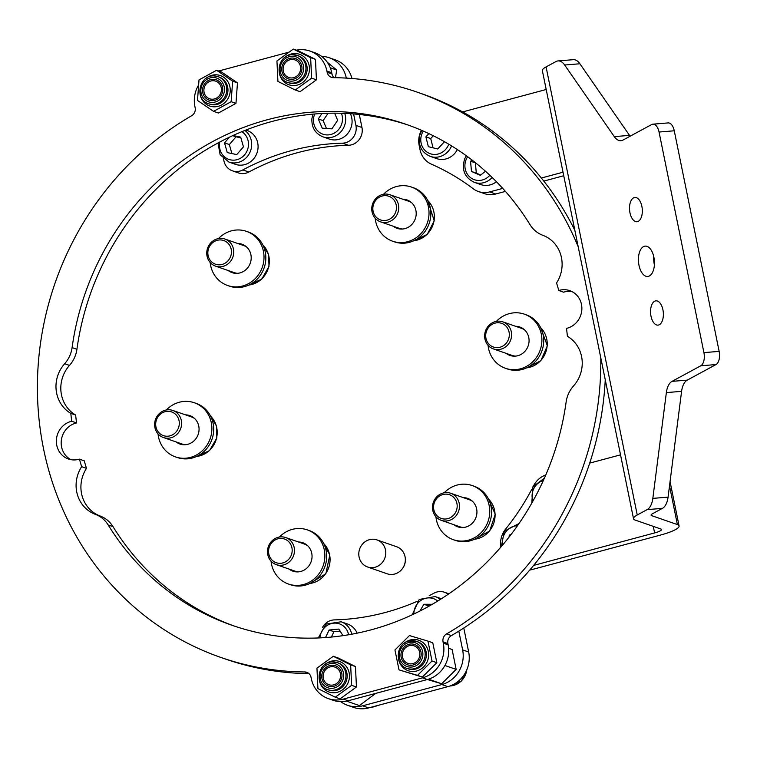 <?xml version="1.0" encoding="UTF-8"?>
<svg xmlns="http://www.w3.org/2000/svg" width="757" height="757" viewBox="0 0 757 757"><rect width="100%" height="100%" fill="white"/><g stroke="black" fill="none" stroke-linecap="round" stroke-linejoin="round"><path stroke-width="1.14" d="M654.398 264.865A15.225 7.949 85.3 0 1 653.717 256.481M649.421 275.945A15.225 7.949 85.3 0 1 647.68 276.475A15.225 7.949 85.3 0 1 638.709 263.644A15.225 7.949 85.3 0 1 643.459 246.64A15.225 7.949 85.3 0 1 645.21 246.11A15.225 7.949 85.3 0 1 654.18 258.941A15.225 7.949 85.3 0 1 649.421 275.945M659.347 324.715A12.188 6.359 85.3 0 1 657.947 325.132A12.188 6.359 85.3 0 1 650.774 314.874A12.188 6.359 85.3 0 1 654.578 301.277A12.188 6.359 85.3 0 1 655.969 300.851A12.188 6.359 85.3 0 1 663.151 311.108A12.188 6.359 85.3 0 1 659.347 324.715M638.312 221.309A12.188 6.359 85.3 0 1 636.911 221.735A12.188 6.359 85.3 0 1 629.739 211.477A12.188 6.359 85.3 0 1 633.543 197.87A12.188 6.359 85.3 0 1 634.934 197.454A12.188 6.359 85.3 0 1 642.106 207.711A12.188 6.359 85.3 0 1 638.312 221.309M669.51 485.843L677.392 524.582L651.711 515.659A10.749 2.053 168.5 0 1 651.077 515.139A10.749 2.053 168.5 0 1 652.477 513.738L662.394 508.373L647.159 509.612A17.913 9.349 -94.7 0 0 652.837 498.38L666.359 392.59A17.913 9.349 85.3 0 1 672.046 381.358L700.764 365.801A10.749 5.611 -94.7 0 0 703.915 352.62L719.15 351.38A10.749 5.611 85.3 0 1 715.999 364.562L700.764 365.801M533.647 565.403L654.616 532.928A10.749 2.053 -11.5 0 0 661.523 529.522A10.749 2.053 -11.5 0 0 660.889 529.011L635.208 520.087A28.671 5.479 168.5 0 1 633.524 518.715A28.671 5.479 168.5 0 1 637.243 514.978L647.159 509.612M633.524 518.715L542.362 70.647A28.671 5.479 -11.5 0 1 546.081 66.909L555.998 61.544A17.913 9.349 -94.7 0 1 558.051 60.92L573.286 59.68A17.913 9.349 85.3 0 1 579.9 63.768L564.665 65.007A17.913 9.349 -94.7 0 0 558.051 60.92M652.837 498.38L668.071 497.141A17.913 9.349 85.3 0 1 662.394 508.373M668.071 497.141L681.593 391.35A17.913 9.349 85.3 0 1 687.271 380.118L715.999 364.562M674.269 130.791L659.044 132.03A10.749 5.611 -94.7 0 0 652.913 124.167L668.147 122.918A10.749 5.611 85.3 0 1 674.269 130.791L719.15 351.38M659.044 132.03L703.915 352.62M652.913 124.167A10.749 5.611 -94.7 0 0 651.682 124.536L622.954 140.083A17.913 9.349 85.3 0 1 620.901 140.707A17.913 9.349 85.3 0 1 614.287 136.62L564.665 65.007M630.127 136.203A17.913 9.349 85.3 0 1 629.512 135.38L579.9 63.768M677.392 524.582A28.671 5.479 -11.5 0 1 679.086 525.954A28.671 5.479 -11.5 0 1 660.653 535.019L531.953 569.576A21.499 20.089 109.2 0 1 529.777 570.03M421.403 130.261A21.499 20.089 -70.8 0 0 419.16 145.401L420.031 149.716A21.499 20.089 -70.8 0 0 431.386 164.155A236.506 220.94 109.2 0 1 473.22 188.748A21.499 20.089 -70.8 0 0 478.415 191.53A21.499 20.089 -70.8 0 0 489.675 191.9L502.743 188.398M489.675 191.9L495.712 194A21.499 20.089 109.2 0 1 484.452 193.631L478.415 191.53M495.712 194L505.421 191.398M543.8 181.093L563.738 175.738M541.35 178.027L563.028 172.208M462.641 111.922L546.194 89.496M545.806 474.951A21.499 20.089 -70.8 0 0 533.789 485.445M531.575 489.703A236.506 220.94 109.2 0 1 505.629 529.077A21.499 20.089 -70.8 0 0 500.888 547.074M620.522 454.843L589.712 463.114M432.332 604.285L423.882 604.275L419.898 611.05M429.408 605.95L428.377 606.527M428.717 605.95L423.882 604.275M351.731 634.224A17.913 16.739 109.2 0 0 341.114 621.781L347.52 624.005A17.913 16.739 109.2 0 1 357.115 633.174M342.987 635.662L338.833 629.076L329.106 630.023L325.519 637.564M340.111 631.101L333.932 631.698L331.377 637.072M333.932 631.698L329.106 630.023M561.457 257.626A32.248 30.129 109.2 0 1 556.556 282.967A265.168 247.719 109.2 0 1 558.789 290.499A19.71 18.414 109.2 0 1 569.784 290.65A19.71 18.414 109.2 0 1 581.471 304.39A19.71 18.414 109.2 0 1 566.491 328.387A265.168 247.719 109.2 0 1 567.4 336.288A32.248 30.129 109.2 0 1 581.575 356.5A32.248 30.129 109.2 0 1 573.56 385.919A28.671 26.779 -70.8 0 0 566.122 402.033A265.168 247.719 109.2 0 1 232.068 625.301A265.168 247.719 109.2 0 1 108.175 524.97A28.671 26.779 -70.8 0 0 95.297 514.306A32.248 30.129 109.2 0 1 81.661 466.681L86.487 468.356A265.168 247.719 109.2 0 1 84.254 460.824L79.428 459.139A19.71 18.414 109.2 0 1 68.433 458.997A19.71 18.414 109.2 0 1 56.425 439.41A19.71 18.414 109.2 0 1 71.716 421.252A265.168 247.719 109.2 0 1 70.817 413.36A32.248 30.129 109.2 0 1 64.657 363.729A28.671 26.779 -70.8 0 0 72.095 347.605A265.168 247.719 109.2 0 1 406.149 124.347A265.168 247.719 109.2 0 1 530.032 224.678A28.671 26.779 -70.8 0 0 542.92 235.342A32.248 30.129 109.2 0 1 561.457 257.626M326.91 71.035A28.671 26.779 -70.8 0 0 309.916 51.041L314.742 52.716A28.671 26.779 109.2 0 1 331.736 72.71L326.91 71.035L327.175 72.341A7.163 6.699 109.2 0 0 333.43 77.678A299.214 279.522 109.2 0 1 417.325 92.193A299.214 279.522 109.2 0 1 578.168 246.668M417.325 92.193L422.151 93.868A299.214 279.522 109.2 0 1 574.856 230.365M81.661 466.681A265.168 247.719 109.2 0 1 79.428 459.139M234.49 626.124A265.168 247.719 109.2 0 1 113.011 526.645L108.175 524.97M309.916 51.041A28.671 26.779 -70.8 0 0 296.441 50.18M289.174 52.082L218.678 71.007M198.637 84.945A28.671 26.779 -70.8 0 0 194.899 106.463L195.164 107.768A7.163 6.699 109.2 0 1 191.625 115.745A299.214 279.522 109.2 0 0 37.85 404.181A299.214 279.522 109.2 0 0 220.893 657.454L225.728 659.129A299.214 279.522 109.2 0 0 308.998 673.635M308.582 673.285L304.787 671.961A299.214 279.522 109.2 0 1 220.893 657.454M304.787 671.961A7.163 6.699 109.2 0 1 311.042 677.307L311.307 678.613A28.671 26.779 -70.8 0 0 328.301 698.607A28.671 26.779 -70.8 0 0 343.318 699.099L422.52 677.837A28.671 26.779 -70.8 0 0 443.309 643.176L443.044 641.87A7.163 6.699 109.2 0 1 446.592 633.893L451.427 635.577A7.163 6.699 -70.8 0 0 447.879 643.554L443.044 641.87M600.784 357.815A299.214 279.522 109.2 0 1 446.592 633.893M327.175 72.341L332.001 74.016L331.736 72.71M332.001 74.016A7.163 6.699 -70.8 0 0 334.045 77.687M605.25 379.759A299.214 279.522 109.2 0 1 451.427 635.577M443.309 643.176L448.144 644.86L447.879 643.554M448.144 644.86A28.671 26.779 109.2 0 1 427.355 679.521L441.681 683.77L456.159 669.396L452.109 649.497L448.627 648.285M343.318 699.099L348.144 700.783L427.355 679.521L422.52 677.837M348.144 700.783A28.671 26.779 109.2 0 1 333.127 700.282L328.301 698.607M558.789 290.499L563.615 292.183A19.71 18.414 109.2 0 1 572.141 291.672M72.095 347.605L76.921 349.289A265.168 247.719 109.2 0 1 408.562 125.198M76.921 349.289A28.671 26.779 109.2 0 1 69.493 365.404L64.657 363.729M70.912 459.66A19.71 18.414 109.2 0 1 61.412 439.722A19.71 18.414 109.2 0 1 76.552 422.936A265.168 247.719 109.2 0 1 75.643 415.035A32.248 30.129 109.2 0 1 69.493 365.404M95.297 514.306L100.123 515.99A32.248 30.129 109.2 0 1 86.487 468.356M100.123 515.99A28.671 26.779 109.2 0 1 113.011 526.645M76.552 422.936L71.716 421.252M70.817 413.36L75.643 415.035M463.786 627.998L468.668 651.995A28.671 26.779 109.2 0 1 447.879 686.646L368.678 707.909A28.671 26.779 109.2 0 1 353.661 707.417L347.614 705.316A28.671 26.779 -70.8 0 0 362.641 705.817L368.678 707.909M458.818 631.139L462.631 649.894L468.668 651.995M448.172 594.302A14.336 13.389 -70.8 0 0 444.444 592.239A14.336 13.389 -70.8 0 0 434.026 593.147A240.083 224.29 109.2 0 1 429.191 595.674M417.23 601.304A240.083 224.29 109.2 0 1 334.376 619.898A14.336 13.389 -70.8 0 0 322.596 627.26M340.764 701.663A28.671 26.779 -70.8 0 0 347.614 705.316M447.879 686.646L441.842 684.555L362.641 705.817M441.842 684.555A28.671 26.779 -70.8 0 0 462.631 649.894M401.172 657.303A10.749 10.04 -70.8 0 0 407.54 664.797A10.749 10.04 -70.8 0 0 417.684 662.422A10.749 10.04 -70.8 0 0 420.968 651.985A10.749 10.04 -70.8 0 0 414.599 644.491A10.749 10.04 -70.8 0 0 404.456 646.857A10.749 10.04 -70.8 0 0 401.172 657.303M428.481 679.19L441.681 683.77M444.917 665.488L456.159 669.396M412.896 663.605A9.321 8.705 -70.8 0 0 419.813 654.928A9.321 8.705 -70.8 0 0 414.126 645.844A9.321 8.705 -70.8 0 0 409.244 645.683A9.321 8.705 -70.8 0 0 402.317 654.351A9.321 8.705 -70.8 0 0 408.014 663.444A9.321 8.705 -70.8 0 0 412.896 663.605M427.96 641.103L432.786 642.778L436.836 662.678L422.359 677.061L399.005 669.86L394.955 649.96L409.433 635.577L427.96 641.103L432.01 661.003L417.533 675.376L399.005 669.86M436.836 662.678L432.01 661.003M422.359 677.061L417.533 675.376M342.476 143.177A14.336 13.389 -70.8 0 0 355.922 125.397L361.96 127.498A14.336 13.389 109.2 0 1 348.513 145.268L342.476 143.177A240.083 224.29 109.2 0 0 242.827 169.928A14.336 13.389 -70.8 0 1 232.418 170.827A14.336 13.389 -70.8 0 1 223.921 160.834L223.523 158.894M355.922 125.397L353.595 113.938M346.299 78.113L346.223 77.744A28.671 26.779 -70.8 0 0 329.238 57.75A28.671 26.779 -70.8 0 0 321.593 56.368M361.96 127.498L359.31 114.468M242.827 169.928L248.864 172.019A240.083 224.29 109.2 0 1 348.513 145.268M248.864 172.019A14.336 13.389 109.2 0 1 238.455 172.927L232.418 170.827M329.238 57.75L335.275 59.85A28.671 26.779 109.2 0 1 351.958 78.501M350.387 113.692A17.913 16.739 109.2 0 1 351.986 123.334A17.913 16.739 109.2 0 1 329.342 139.07L322.936 136.847C315.186 133.544 311.505 127.479 311.903 118.641L312.934 114.137M321.971 113.484L318.29 118.944L322.217 128.16L331.897 128.851L337.66 120.316L334.613 113.153M328.103 113.247L323.125 120.618L318.29 118.944M323.125 120.618L326.456 128.463M245.911 130.043L247.104 130.459A17.913 16.739 109.2 0 1 257.617 150.823A17.913 16.739 109.2 0 1 235.342 164.307L228.945 162.083L220.117 154.674L218.025 142.959M229.475 137.159L224.507 142.874L227.261 152.602L236.733 154.589L243.442 146.849L240.688 137.131L233.005 135.512M240.887 137.831L236.052 136.818L229.343 144.559L224.507 142.874M236.052 136.818L232.692 135.654M229.343 144.559L231.897 153.567M321.753 676.89A10.749 10.04 -70.8 0 0 328.339 686.06A10.749 10.04 -70.8 0 0 341.975 674.922A10.749 10.04 -70.8 0 0 335.398 665.753A10.749 10.04 -70.8 0 0 321.753 676.89M346.602 701.143L359.405 705.59L375.746 693.374M375.188 693.526L375.765 693.724M202.564 89.591A10.749 10.04 -70.8 0 0 209.131 100.123A10.749 10.04 -70.8 0 0 222.747 90.348A10.749 10.04 -70.8 0 0 216.19 79.816A10.749 10.04 -70.8 0 0 202.564 89.591M281.888 67.335A10.749 10.04 -70.8 0 0 288.332 78.86A10.749 10.04 -70.8 0 0 301.835 70.079A10.749 10.04 -70.8 0 0 295.391 58.554A10.749 10.04 -70.8 0 0 281.888 67.335M335.455 77.706L336.704 70.032L327.147 62.074M330.27 67.799L336.704 70.032M292.297 77.924A9.321 8.705 -70.8 0 0 300.529 69.729A9.321 8.705 -70.8 0 0 294.918 59.907A9.321 8.705 -70.8 0 0 291.417 59.491A9.321 8.705 -70.8 0 0 283.194 67.685A9.321 8.705 -70.8 0 0 288.805 77.507A9.321 8.705 -70.8 0 0 292.297 77.924M293.3 49.091L298.126 50.766L315.461 59.358L316.435 79.816L300.084 91.682L295.249 90.007L277.914 81.415L276.939 60.957L293.3 49.091L310.635 57.674L311.61 78.132L295.249 90.007M315.461 59.358L310.635 57.674M316.435 79.816L311.61 78.132M211.979 99.214A9.321 8.705 -70.8 0 0 221.224 91.578A9.321 8.705 -70.8 0 0 215.717 81.169A9.321 8.705 -70.8 0 0 213.332 80.725A9.321 8.705 -70.8 0 0 204.087 88.361A9.321 8.705 -70.8 0 0 209.594 98.77A9.321 8.705 -70.8 0 0 211.979 99.214M216.578 70.278L221.413 71.953L237.471 82.844L235.966 103.378L218.395 113.02L213.559 111.345L197.501 100.444L199.006 79.911L216.578 70.278L232.645 81.169L231.131 101.703L213.559 111.345M237.471 82.844L232.645 81.169M235.966 103.378L231.131 101.703M332.304 685.113A9.321 8.705 -70.8 0 0 340.536 676.928A9.321 8.705 -70.8 0 0 334.925 667.106A9.321 8.705 -70.8 0 0 331.424 666.69A9.321 8.705 -70.8 0 0 323.201 674.884A9.321 8.705 -70.8 0 0 328.812 684.707A9.321 8.705 -70.8 0 0 332.304 685.113M333.307 656.281L338.133 657.965L355.468 666.548L356.443 687.006L340.092 698.881L335.256 697.197L317.921 688.615L316.946 668.157L333.307 656.281L350.642 664.873L351.617 685.331L335.256 697.197M355.468 666.548L350.642 664.873M356.443 687.006L351.617 685.331M268.82 553.973A12.538 11.715 -70.8 0 0 282.825 562.934A12.538 11.715 -70.8 0 0 291.918 547.775A12.538 11.715 -70.8 0 0 277.914 538.814A12.538 11.715 -70.8 0 0 268.82 553.973M294.18 547.538A14.336 13.389 109.2 0 1 289.789 561.457A14.336 13.389 109.2 0 1 276.267 564.618A14.336 13.389 109.2 0 1 267.779 554.626A14.336 13.389 109.2 0 1 272.16 540.706A14.336 13.389 109.2 0 1 285.682 537.546A14.336 13.389 109.2 0 1 294.18 547.538M276.267 564.618L294.984 571.128A14.336 13.389 -70.8 0 0 298.807 571.819M307.825 545.873A14.336 13.389 -70.8 0 0 304.399 544.046L285.682 537.546M298.532 542.012A15.055 14.061 109.2 0 1 302.819 542.741A15.055 14.061 109.2 0 1 311.742 553.235A15.055 14.061 109.2 0 1 307.143 567.854A15.055 14.061 109.2 0 1 292.94 571.175A15.055 14.061 109.2 0 1 289.127 569.094M300.349 542.637A15.055 14.061 109.2 0 1 303.718 543.091M279.428 537.025A28.671 26.779 109.2 0 1 307.295 529.881L309.102 530.506A28.671 26.779 109.2 0 1 326.097 550.5A28.671 26.779 109.2 0 1 317.325 578.339A28.671 26.779 109.2 0 1 290.281 584.669L288.474 584.035A28.671 26.779 109.2 0 1 271.479 564.041A28.671 26.779 109.2 0 1 271.044 561.155M307.295 529.881A28.671 26.779 109.2 0 1 324.28 549.866A28.671 26.779 109.2 0 1 315.518 577.705A28.671 26.779 109.2 0 1 288.474 584.035M293.858 571.459A15.055 14.061 109.2 0 1 290.934 569.718M463.416 497.671A15.055 14.061 109.2 0 1 467.703 498.399A15.055 14.061 109.2 0 1 476.919 511.24A15.055 14.061 109.2 0 1 457.824 526.834A15.055 14.061 109.2 0 1 454.011 524.752M465.233 498.305A15.055 14.061 109.2 0 1 468.602 498.749M444.236 492.76A28.671 26.779 109.2 0 1 472.179 485.54L473.986 486.174A28.671 26.779 109.2 0 1 491.53 510.625A28.671 26.779 109.2 0 1 455.165 540.328L453.358 539.703A28.671 26.779 109.2 0 1 435.918 516.709M472.179 485.54A28.671 26.779 109.2 0 1 489.722 509.991A28.671 26.779 109.2 0 1 453.358 539.703M458.742 527.118A15.055 14.061 109.2 0 1 455.818 525.386M515.555 326.276A15.055 14.061 109.2 0 1 519.841 327.015A15.055 14.061 109.2 0 1 529.077 340.631A15.055 14.061 109.2 0 1 509.963 355.44A15.055 14.061 109.2 0 1 506.149 353.358M517.372 326.91A15.055 14.061 109.2 0 1 520.74 327.355M496.374 321.365A28.671 26.779 109.2 0 1 524.317 314.146L526.124 314.78A28.671 26.779 109.2 0 1 543.706 340.726A28.671 26.779 109.2 0 1 507.304 368.933L505.496 368.309A28.671 26.779 109.2 0 1 488.057 345.315M524.317 314.146A28.671 26.779 109.2 0 1 541.898 340.092A28.671 26.779 109.2 0 1 505.496 368.309M510.88 355.724A15.055 14.061 109.2 0 1 507.956 353.992M402.696 199.186A15.055 14.061 109.2 0 1 406.973 199.914A15.055 14.061 109.2 0 1 416.019 215.906A15.055 14.061 109.2 0 1 397.094 228.349A15.055 14.061 109.2 0 1 393.28 226.258M404.503 199.81A15.055 14.061 109.2 0 1 407.872 200.264M383.506 194.275A28.671 26.779 109.2 0 1 411.448 187.055L413.256 187.679A28.671 26.779 109.2 0 1 430.487 218.148A28.671 26.779 109.2 0 1 394.435 241.833L392.628 241.209A28.671 26.779 109.2 0 1 375.188 218.215M411.448 187.055A28.671 26.779 109.2 0 1 428.68 217.514A28.671 26.779 109.2 0 1 392.628 241.209M398.012 228.623A15.055 14.061 109.2 0 1 395.097 226.892M237.689 243.48A15.055 14.061 109.2 0 1 241.975 244.208A15.055 14.061 109.2 0 1 250.614 262.083A15.055 14.061 109.2 0 1 232.096 272.643A15.055 14.061 109.2 0 1 228.273 270.561M239.496 244.104A15.055 14.061 109.2 0 1 242.865 244.558M218.499 238.569A28.671 26.779 109.2 0 1 246.441 231.349L248.249 231.973A28.671 26.779 109.2 0 1 264.713 266.019A28.671 26.779 109.2 0 1 229.437 286.137L227.62 285.503A28.671 26.779 109.2 0 1 210.181 262.509M246.441 231.349A28.671 26.779 109.2 0 1 262.897 265.385A28.671 26.779 109.2 0 1 227.62 285.503M233.005 272.927A15.055 14.061 109.2 0 1 230.09 271.186M185.55 414.874A15.055 14.061 109.2 0 1 189.837 415.602A15.055 14.061 109.2 0 1 198.041 434.811A15.055 14.061 109.2 0 1 179.958 444.037A15.055 14.061 109.2 0 1 176.135 441.946M187.358 415.498A15.055 14.061 109.2 0 1 190.726 415.953M166.36 409.963A28.671 26.779 109.2 0 1 194.303 402.743L196.11 403.367A28.671 26.779 109.2 0 1 211.742 439.949A28.671 26.779 109.2 0 1 177.299 457.521L175.482 456.897A28.671 26.779 109.2 0 1 158.043 433.903M194.303 402.743A28.671 26.779 109.2 0 1 209.935 439.325A28.671 26.779 109.2 0 1 175.482 456.897M180.866 444.312A15.055 14.061 109.2 0 1 177.952 442.58M433.581 507.729A12.538 11.715 -70.8 0 0 445.968 518.98A12.538 11.715 -70.8 0 0 457.171 505.43A12.538 11.715 -70.8 0 0 444.785 494.179A12.538 11.715 -70.8 0 0 433.581 507.729M459.461 505.477A14.336 13.389 109.2 0 1 441.274 520.324A14.336 13.389 109.2 0 1 432.502 508.098A14.336 13.389 109.2 0 1 450.689 493.252A14.336 13.389 109.2 0 1 459.461 505.477M441.274 520.324L459.991 526.834A14.336 13.389 -70.8 0 0 463.435 527.506M472.519 501.352A14.336 13.389 -70.8 0 0 469.406 499.752L450.689 493.252M485.739 334.745A12.538 11.715 -70.8 0 0 496.601 347.633A12.538 11.715 -70.8 0 0 509.291 335.625A12.538 11.715 -70.8 0 0 498.428 322.737A12.538 11.715 -70.8 0 0 485.739 334.745M511.571 335.9A14.336 13.389 109.2 0 1 493.413 348.93A14.336 13.389 109.2 0 1 484.669 334.897A14.336 13.389 109.2 0 1 502.828 321.857A14.336 13.389 109.2 0 1 511.571 335.9M493.413 348.93L512.129 355.44A14.336 13.389 -70.8 0 0 515.574 356.112M524.658 329.957A14.336 13.389 -70.8 0 0 521.545 328.358L502.828 321.857M373.012 206.491A12.538 11.715 -70.8 0 0 382.645 220.438A12.538 11.715 -70.8 0 0 396.29 209.689A12.538 11.715 -70.8 0 0 386.657 195.732A12.538 11.715 -70.8 0 0 373.012 206.491M398.551 210.124A14.336 13.389 109.2 0 1 380.544 221.839A14.336 13.389 109.2 0 1 371.952 206.472A14.336 13.389 109.2 0 1 389.959 194.757A14.336 13.389 109.2 0 1 398.551 210.124M380.544 221.839L399.261 228.34A14.336 13.389 -70.8 0 0 402.705 229.021M411.789 202.867A14.336 13.389 -70.8 0 0 408.676 201.258L389.959 194.757M208.137 250.113A12.538 11.715 -70.8 0 0 217.004 264.628A12.538 11.715 -70.8 0 0 231.15 254.655A12.538 11.715 -70.8 0 0 222.284 240.139A12.538 11.715 -70.8 0 0 208.137 250.113M233.402 255.185A14.336 13.389 109.2 0 1 215.546 266.133A14.336 13.389 109.2 0 1 207.096 249.999A14.336 13.389 109.2 0 1 224.952 239.051A14.336 13.389 109.2 0 1 233.402 255.185M215.546 266.133L234.263 272.634A14.336 13.389 -70.8 0 0 237.698 273.315M246.782 247.16A14.336 13.389 -70.8 0 0 243.669 245.561L224.952 239.051M156.018 421.384A12.538 11.715 -70.8 0 0 164.752 436.004A12.538 11.715 -70.8 0 0 178.993 426.163A12.538 11.715 -70.8 0 0 170.259 411.553A12.538 11.715 -70.8 0 0 156.018 421.384M181.235 426.711A14.336 13.389 109.2 0 1 163.408 437.527A14.336 13.389 109.2 0 1 154.986 421.261A14.336 13.389 109.2 0 1 172.814 410.445A14.336 13.389 109.2 0 1 181.235 426.711M163.408 437.527L182.125 444.028A14.336 13.389 -70.8 0 0 185.56 444.709M194.644 418.555A14.336 13.389 -70.8 0 0 191.53 416.946L172.814 410.445M367.58 566.993L387.139 573.787A14.336 13.389 -70.8 0 0 394.652 574.033A14.336 13.389 -70.8 0 0 402.478 568.535A14.336 13.389 -70.8 0 0 405.326 560.341A14.336 13.389 -70.8 0 0 396.545 546.705L376.986 539.911A14.336 13.389 109.2 0 1 385.739 553.897A14.336 13.389 109.2 0 1 375.084 567.239A14.336 13.389 109.2 0 1 367.58 566.993A14.336 13.389 109.2 0 1 358.827 553.007A14.336 13.389 109.2 0 1 369.473 539.665A14.336 13.389 109.2 0 1 376.986 539.911M405.326 560.341L405.288 561.079A11.989 11.194 109.2 0 1 402.904 567.93L402.478 568.535M457.323 149.555A17.913 16.739 109.2 0 1 436.647 158.601L430.25 156.377C421.45 152.394 417.94 145.391 419.709 135.389L421.781 130.422M428.869 133.62L425.888 136.856L428.348 146.678L437.745 148.978L444.454 141.701M433.278 135.758L430.724 138.531L425.888 136.856M430.724 138.531L433.051 147.823M496.431 181.718A17.913 16.739 109.2 0 1 480.78 184.585L474.374 182.361C464.543 177.592 461.335 169.7 464.751 158.705L466.312 155.762M472.075 160.068L470.551 161.279L471.488 171.451L480.345 175.321L485.474 171.233M475.557 162.821L470.551 161.279M475.377 162.963L476.314 173.135L480.695 175.037M476.314 173.135L471.488 171.451M538.87 489.893L538.284 491.066M511.297 534.205L509.281 535.19L509.054 537.11M510.284 535.53L509.281 535.19M651.465 514.419L651.711 515.659M546.081 66.909L637.243 514.978M681.593 391.35L666.359 392.59M687.271 380.118L672.046 381.358M629.512 135.38L614.287 136.62M653.282 526.361L654.616 532.928M530.572 569.094L531.953 569.576M441.435 598.74L435.114 596.544A17.913 16.739 109.2 0 1 438.284 598.068A17.913 16.739 109.2 0 1 440.233 599.497M437.726 601.058A15.405 14.392 -70.8 0 0 436.174 599.932A15.405 14.392 -70.8 0 0 421.327 600.14A15.405 14.392 -70.8 0 0 413.88 614.022M348.617 634.773A15.405 14.392 -70.8 0 0 333.506 623.191A15.405 14.392 -70.8 0 0 319.927 637.896M404.134 643.289A16.124 15.064 109.2 0 1 410.332 639.968A16.124 15.064 109.2 0 1 428.33 651.493A16.124 15.064 109.2 0 1 416.643 670.995A16.124 15.064 109.2 0 1 398.589 659.243M406.963 668.393C394.416 664.835 395.835 643.734 408.752 641.056L416.378 641.311A14.336 13.389 -70.8 0 1 425.131 655.297A14.336 13.389 -70.8 0 1 414.476 668.639A14.336 13.389 -70.8 0 1 406.963 668.393L408.174 668.809A14.336 13.389 -70.8 0 0 415.688 669.056A14.336 13.389 -70.8 0 0 426.342 655.713A14.336 13.389 -70.8 0 0 417.58 641.728L416.378 641.311A14.336 13.389 -70.8 0 0 408.865 641.065M408.61 642.579A12.538 11.715 -70.8 0 0 399.516 657.738A12.538 11.715 -70.8 0 0 413.521 666.709A12.538 11.715 -70.8 0 0 422.624 651.54A12.538 11.715 -70.8 0 0 408.61 642.579M450.037 685.974A17.913 16.739 -70.8 0 0 466.776 669.898M347.491 78.179L346.223 77.744M344.757 113.38A17.913 16.739 109.2 0 1 345.589 121.111A17.913 16.739 109.2 0 1 322.936 136.847M314.732 113.976A15.405 14.392 -70.8 0 0 313.549 118.603A15.405 14.392 -70.8 0 0 326.399 134.897A15.405 14.392 -70.8 0 0 342.391 120.656A15.405 14.392 -70.8 0 0 341.407 113.257M244.89 130.45A17.913 16.739 109.2 0 1 251.22 148.599A17.913 16.739 109.2 0 1 228.945 162.083M219.861 141.975A15.405 14.392 -70.8 0 0 230.611 159.888A15.405 14.392 -70.8 0 0 248.078 147.823A15.405 14.392 -70.8 0 0 241.852 131.671M284.925 57.352A16.124 15.064 109.2 0 1 293.517 53.596A16.124 15.064 109.2 0 1 309.433 68.073A16.124 15.064 109.2 0 1 295.031 85.494A16.124 15.064 109.2 0 1 279.38 73.315M287.755 82.456C274.1 78.596 277.45 55.27 291.7 54.731L297.17 55.375A14.336 13.389 -70.8 0 1 305.8 70.486A14.336 13.389 -70.8 0 1 293.139 83.09A14.336 13.389 -70.8 0 1 287.755 82.456L288.966 82.873A14.336 13.389 -70.8 0 0 294.35 83.507A14.336 13.389 -70.8 0 0 307.011 70.912A14.336 13.389 -70.8 0 0 298.372 55.8L297.17 55.375A14.336 13.389 -70.8 0 0 291.786 54.741M291.265 56.302A12.538 11.715 -70.8 0 0 280.062 69.852A12.538 11.715 -70.8 0 0 292.448 81.113A12.538 11.715 -70.8 0 0 303.652 67.562A12.538 11.715 -70.8 0 0 291.265 56.302M205.724 78.614A16.124 15.064 109.2 0 1 216.247 74.801A16.124 15.064 109.2 0 1 230.204 91.37A16.124 15.064 109.2 0 1 213.9 106.813A16.124 15.064 109.2 0 1 200.179 94.578M208.554 103.718C193.972 99.574 199.129 74.489 214.24 75.937L217.969 76.637A14.336 13.389 -70.8 0 1 226.438 92.647A14.336 13.389 -70.8 0 1 212.215 104.4A14.336 13.389 -70.8 0 1 208.554 103.718L209.765 104.135A14.336 13.389 -70.8 0 0 213.427 104.826A14.336 13.389 -70.8 0 0 227.649 93.073A14.336 13.389 -70.8 0 0 219.17 77.063L217.969 76.637A14.336 13.389 -70.8 0 0 214.307 75.955M213.569 77.517A12.538 11.715 -70.8 0 0 200.879 89.525A12.538 11.715 -70.8 0 0 211.742 102.413A12.538 11.715 -70.8 0 0 224.432 90.405A12.538 11.715 -70.8 0 0 213.569 77.517M371.299 707.208A17.913 16.739 -70.8 0 0 377.336 705.59M324.933 664.551A16.124 15.064 109.2 0 1 333.525 660.795A16.124 15.064 109.2 0 1 349.441 675.263A16.124 15.064 109.2 0 1 335.039 692.693A16.124 15.064 109.2 0 1 319.388 680.505M327.762 689.655C314.108 685.795 317.457 662.47 331.708 661.93L337.177 662.574A14.336 13.389 -70.8 0 1 345.807 677.685A14.336 13.389 -70.8 0 1 333.146 690.289A14.336 13.389 -70.8 0 1 327.762 689.655L328.973 690.072A14.336 13.389 -70.8 0 0 334.357 690.706A14.336 13.389 -70.8 0 0 347.018 678.102A14.336 13.389 -70.8 0 0 338.379 662.99L337.177 662.574A14.336 13.389 -70.8 0 0 331.793 661.94M331.273 663.501A12.538 11.715 -70.8 0 0 320.069 677.051A12.538 11.715 -70.8 0 0 332.455 688.302A12.538 11.715 -70.8 0 0 343.659 674.752A12.538 11.715 -70.8 0 0 331.273 663.501M309.85 583.486A23.287 21.764 -70.8 0 0 329.598 554.767A23.287 21.764 -70.8 0 0 323.722 543.564M474.573 539.23A23.287 21.764 -70.8 0 0 495.05 514.098A23.287 21.764 -70.8 0 0 488.52 499.062M526.711 367.836A23.287 21.764 -70.8 0 0 547.15 345.656A23.287 21.764 -70.8 0 0 540.659 327.667M413.842 240.735A23.287 21.764 -70.8 0 0 434.035 220.703A23.287 21.764 -70.8 0 0 427.8 200.577M248.835 285.029A23.287 21.764 -70.8 0 0 268.792 266.246A23.287 21.764 -70.8 0 0 262.793 244.871M196.697 456.424A23.287 21.764 -70.8 0 0 216.606 437.858A23.287 21.764 -70.8 0 0 210.654 416.265M451.579 145.902A17.913 16.739 109.2 0 1 430.25 156.377M423.295 131.084A15.405 14.392 -70.8 0 0 421.289 135.73A15.405 14.392 -70.8 0 0 430.676 153.86A15.405 14.392 -70.8 0 0 448.759 144.209M492.173 177.488A17.913 16.739 109.2 0 1 474.374 182.361M467.637 156.727A15.405 14.392 -70.8 0 0 466.208 159.386A15.405 14.392 -70.8 0 0 471.261 178.15A15.405 14.392 -70.8 0 0 489.864 175.283M543.346 480.525A15.405 14.392 -70.8 0 0 534.253 487.773A15.405 14.392 -70.8 0 0 532.947 501.106M517.485 525.737A15.405 14.392 -70.8 0 0 505.487 532.322A15.405 14.392 -70.8 0 0 502.847 544.785M670.059 481.584L679.086 525.954M435.114 596.544L419.208 599.468L412.234 614.798M341.114 621.781L326.021 624.09L318.271 637.971M444.444 592.239L448.91 593.8M449.97 685.993L461.448 681.007L466.993 669.377M371.176 707.237L377.743 705.477M309.717 583.552L325.841 573.768L329.806 554.938L323.655 543.441M474.45 539.287L489.647 531.045L495.258 514.249L488.464 498.948M526.588 367.893L540.82 360.748L547.358 345.788L540.602 327.554M413.719 240.792L427.203 234.415L434.244 220.826L427.733 200.463M248.722 285.086L261.752 279.134L269.009 266.35L268.621 254.607L262.736 244.757M196.583 456.48L209.528 450.604L216.824 437.962L216.521 426.106L210.597 416.151M531.783 503.168L532.919 486.817L544.397 478.169M501.427 546.45L504.276 531.177L519.018 523.532"/></g></svg>
